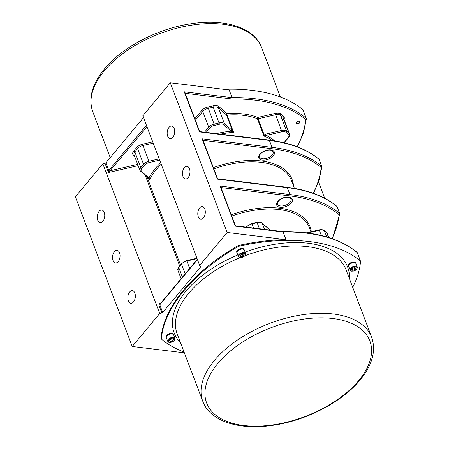 <?xml version="1.0" encoding="UTF-8"?>
<svg xmlns="http://www.w3.org/2000/svg" width="449" height="449" viewBox="0 0 449 449"><rect width="100%" height="100%" fill="white"/><g stroke="black" fill="none" stroke-linecap="round" stroke-linejoin="round"><path stroke-width="0.67" d="M324.689 198.233L318.493 181.918M223.832 124.777A0.977 0.791 -48.6 0 0 224.371 123.537A6.365 3.469 159.2 0 0 219.235 122.914L214.106 124.104L214.358 125.439L219.488 124.244A5.382 2.935 -20.8 0 1 223.832 124.777L231.1 131.187A0.977 0.791 -48.6 0 0 231.633 129.946L224.371 123.537L218.394 107.799L226.481 114.938A0.977 0.791 131.4 0 1 227.02 113.704A0.977 0.393 -94.2 0 0 227.037 115.073A70.981 38.659 -20.8 0 1 257.412 118.772A0.977 0.707 111.8 0 1 257.81 117.453L258.063 118.789L275.456 114.748A6.365 3.469 -20.8 0 1 280.591 115.376L282.977 117.481A0.977 0.791 131.4 0 1 283.515 116.24L281.13 114.136A7.341 4.002 159.2 0 0 275.203 113.412L281.433 130.485L265.814 134.111L266.072 135.446L281.686 131.821L281.433 130.485A6.365 3.469 159.2 0 1 286.569 131.108L280.591 115.376A0.977 0.791 131.4 0 1 281.13 114.136M272.015 140.458A70.981 38.659 -20.8 0 0 263.967 136.041L257.412 118.772A0.977 0.533 159.2 0 0 258.063 118.789L264.203 134.953L263.967 136.041L266.072 135.446A71.958 39.192 159.2 0 1 274.541 140.84M216.328 133.645A71.958 39.192 159.2 0 1 231.1 131.187L232.184 131.714A0.977 0.342 -34.7 0 0 232.621 131.108L226.481 114.938A0.977 0.533 159.2 0 0 227.037 115.073L233.598 132.343L231.633 129.946M232.184 131.714L233.598 132.343A70.981 38.659 -20.8 0 0 220.453 134.15M299.236 121.213A2.049 1.117 -20.8 0 1 300.106 121.746A2.049 1.117 -20.8 0 1 298.585 123.514A2.049 1.117 -20.8 0 1 296.273 123.2A2.049 1.117 -20.8 0 1 297.075 121.797A2.049 1.117 -20.8 0 1 299.236 121.213M265.814 134.111L264.203 134.953A0.977 0.471 44 0 1 264.865 135.693M185.325 93.757L185.645 93.375L184.27 91.815L185.106 93.173L199.502 131.069L199.508 131.922L200.299 131.692L269.03 140.06A0.977 0.572 96.9 0 1 269.411 140.436A151.751 82.65 -20.8 0 1 319.071 159.333A0.977 0.786 -50.1 0 0 318.88 159.058C306.701 149.017 290.082 142.687 269.03 140.06M199.21 131.086L200.299 131.692M203.184 140.767L203.504 140.391L202.129 138.831L202.965 140.189L217.434 178.275L217.439 179.129L218.231 178.898L286.962 187.267A0.977 0.572 96.9 0 1 287.343 187.643A151.751 82.65 -20.8 0 1 337.003 206.54A0.977 0.786 -50.1 0 0 336.812 206.265C324.633 196.224 308.014 189.893 286.962 187.267M217.142 178.292L218.231 178.898M270.607 230.118L269.26 229.383M221.116 187.974L221.436 187.598L220.061 186.038L220.897 187.396L235.293 225.291L235.298 226.144L236.09 225.914L282.769 231.6M303.047 110.42L302.929 110.1A5.876 3.199 159.2 0 0 302.345 109.309A154.203 83.985 159.2 0 0 223.939 89.323M303.406 110.892A0.977 0.533 159.2 0 0 303.384 110.757A0.977 0.533 159.2 0 0 303.294 110.628A154.203 83.985 159.2 0 0 302.637 110.078L302.345 109.309M159.709 313.486L102.855 163.806L75.376 196.808L132.236 346.488L159.709 313.486L161.87 312.987A0.977 0.533 159.2 0 0 162.695 312.515L200.641 266.931A0.977 0.533 159.2 0 0 200.77 266.487A0.977 0.533 159.2 0 0 200.681 266.364L199.676 265.477L142.821 115.797L170.294 82.796L229.181 89.963L232.099 97.641L184.27 91.815L199.508 131.922L269.411 140.436L272.038 147.345L202.129 138.831L217.439 179.129L287.343 187.643L289.97 194.552A0.977 0.572 96.9 0 1 289.762 195.916A150.774 82.116 -20.8 0 1 339.102 214.695A150.774 82.116 -20.8 0 1 332.03 238.61M102.855 163.806L105.01 163.307L108.512 172.517L146.98 126.753M143.5 117.593L105.841 162.835A0.977 0.533 -20.8 0 1 105.01 163.307M146.834 126.365A0.977 0.589 -140.2 0 1 146.121 125.619L109.332 169.817A0.977 0.589 39.8 0 0 110.415 170.682L137.669 164.351M109.332 169.817L108.832 170.715A0.977 0.292 19.8 0 0 109.893 171.192M105.841 162.835L108.832 170.715L108.512 172.517L138.157 165.636M184.039 351.977A154.203 83.985 -20.8 0 1 162.117 339.691A5.876 3.199 -20.8 0 1 161.533 338.9L161.242 338.131A5.876 3.199 -20.8 0 1 161.135 337.272A154.203 83.985 -20.8 0 1 236.797 246.389A5.876 3.199 -20.8 0 1 239.861 245.188A154.203 83.985 -20.8 0 1 286.041 239.643L227.155 232.475L170.294 82.796M199.676 265.477L227.155 232.475M184.365 352.835L132.236 346.488M161.533 338.9A5.876 3.199 -20.8 0 1 161.427 338.035A154.203 83.985 -20.8 0 1 237.089 247.152A5.876 3.199 -20.8 0 1 240.153 245.957A154.203 83.985 -20.8 0 1 359.784 260.521A5.876 3.199 -20.8 0 1 360.367 261.318A5.876 3.199 -20.8 0 1 360.474 262.177A154.203 83.985 -20.8 0 1 352.723 287.354M348.547 266.033A3.918 2.133 -20.8 0 1 348.469 265.864A3.918 2.133 -20.8 0 1 351.376 262.48A3.918 2.133 -20.8 0 1 355.793 263.086A3.918 2.133 -20.8 0 1 355.844 263.26M236.842 252.428A3.918 2.133 -20.8 0 1 236.763 252.265A3.918 2.133 -20.8 0 1 239.665 248.881A3.918 2.133 -20.8 0 1 244.082 249.481A3.918 2.133 -20.8 0 1 244.133 249.661M166.192 337.294A3.918 2.133 -20.8 0 1 166.113 337.132A3.918 2.133 -20.8 0 1 169.015 333.747A3.918 2.133 -20.8 0 1 173.432 334.348A3.918 2.133 -20.8 0 1 173.482 334.522M166.31 337.626A3.918 2.133 -20.8 0 1 166.242 337.468A3.918 2.133 -20.8 0 1 169.144 334.084A3.918 2.133 -20.8 0 1 173.561 334.69A3.918 2.133 -20.8 0 1 173.611 334.853M236.96 252.759A3.918 2.133 -20.8 0 1 236.892 252.607A3.918 2.133 -20.8 0 1 239.794 249.223A3.918 2.133 -20.8 0 1 244.211 249.824A3.918 2.133 -20.8 0 1 244.262 249.986M348.671 266.364A3.918 2.133 -20.8 0 1 348.598 266.206A3.918 2.133 -20.8 0 1 351.505 262.822A3.918 2.133 -20.8 0 1 355.922 263.428A3.918 2.133 -20.8 0 1 355.973 263.591M357.348 252.899A0.977 0.533 159.2 0 0 357.325 252.759A0.977 0.533 159.2 0 0 357.236 252.63L360.149 260.308A154.203 83.985 -20.8 0 0 359.492 259.758A5.876 3.199 -20.8 0 1 360.076 260.549L360.367 261.318M166.36 337.788A3.918 2.133 -20.8 0 1 169.262 334.404A3.918 2.133 -20.8 0 1 173.684 335.005L174.998 338.462A3.918 2.133 159.2 0 0 170.575 337.856A3.918 2.133 159.2 0 0 167.673 341.24L166.36 337.788M173.634 339.736L172.483 341.122L170.328 341.622L169.324 340.735L170.474 339.349L172.635 338.849L173.634 339.736M170.727 339.292L171.844 339.034M171.754 339.203L172.483 341.122M170.328 341.622L169.784 340.185M237.01 252.922A3.918 2.133 -20.8 0 1 239.912 249.537A3.918 2.133 -20.8 0 1 244.335 250.144L245.648 253.595A3.918 2.133 159.2 0 0 241.225 252.995A3.918 2.133 159.2 0 0 238.324 256.379L237.01 252.922M244.284 254.869L243.133 256.256L240.978 256.755L239.974 255.874L241.124 254.488L243.285 253.982L244.284 254.869M241.377 254.426L242.494 254.168M242.404 254.336L243.133 256.256M240.978 256.755L240.428 255.324M348.721 266.526A3.918 2.133 -20.8 0 1 351.623 263.142A3.918 2.133 -20.8 0 1 356.04 263.743L357.353 267.2A3.918 2.133 159.2 0 0 352.936 266.594A3.918 2.133 159.2 0 0 350.035 269.978L348.721 266.526M355.995 268.474L354.845 269.86L352.684 270.36L351.685 269.473L352.835 268.087L354.991 267.587L355.995 268.474M353.088 268.031L354.199 267.772M354.115 267.941L354.845 269.86M352.684 270.36L352.139 268.923M360.149 260.308A0.977 0.533 -20.8 0 1 360.244 260.437A0.977 0.533 -20.8 0 1 360.261 260.572A154.203 83.985 -20.8 0 1 360.227 260.948M160.658 162.751A71.958 39.192 159.2 0 0 148.95 177.995A0.977 0.702 -152.4 0 1 150.123 178.73A70.981 38.659 -20.8 0 1 161.191 164.16M140.571 171.288A0.977 0.791 -48.6 0 0 141.688 171.585L148.95 177.995L148.658 178.433M148.765 178.629A0.977 0.533 -20.8 0 1 148.72 178.842C149.208 179.662 149.674 179.622 150.123 178.73M162.695 312.515L159.782 304.837L160.001 304.085L160.854 303.473M332.395 238.733L339.781 214.016A0.977 0.977 0 0 0 339.725 213.578A0.977 0.533 159.2 0 0 339.629 213.449A0.977 0.786 129.9 0 1 339.102 214.695A0.977 0.791 5.4 0 0 339.741 213.718A0.977 0.533 159.2 0 0 339.725 213.578L337.098 206.669A0.977 0.533 -20.8 0 0 337.003 206.54L339.629 213.449A151.751 82.65 159.2 0 0 289.97 194.552L220.061 186.038L235.298 226.144L283.123 231.97L286.041 239.643M185.224 93.476A0.977 0.589 39.8 0 1 185.645 93.375L231.959 99.016L232.099 97.641A154.203 83.985 159.2 0 1 306.207 118.3A0.977 0.786 130.3 0 1 305.679 119.546A153.221 83.452 -20.8 0 1 297.204 146.744M283.123 231.97L282.404 231.807L283.123 231.97A154.203 83.985 -20.8 0 1 357.236 252.63A0.977 0.786 130.3 0 0 357.045 252.36C339.882 238.279 315.108 231.358 282.73 231.594M300.039 121.612A2.049 1.117 -20.8 0 1 299.797 122.319A2.049 1.117 -20.8 0 1 299.786 122.336L299.769 122.358A1.998 1.089 -20.8 0 1 296.929 123.436A1.998 1.089 -20.8 0 1 296.233 122.947M296.907 123.43A2.049 1.117 -20.8 0 1 296.884 123.424A2.049 1.117 -20.8 0 1 296.239 123.054M299.966 121.527A1.998 1.089 -20.8 0 1 299.769 122.358M198.295 216.833A6.365 3.71 96.9 0 1 198.492 209.958A6.365 3.71 96.9 0 1 202.314 206.619A6.365 3.71 96.9 0 1 205.227 213.382A6.365 3.71 96.9 0 1 200.776 219.252A6.365 3.71 96.9 0 1 198.295 216.833M182.99 176.536A6.365 3.71 96.9 0 1 183.186 169.66A6.365 3.71 96.9 0 1 187.003 166.321A6.365 3.71 96.9 0 1 189.916 173.084A6.365 3.71 96.9 0 1 185.465 178.955A6.365 3.71 96.9 0 1 182.99 176.536M113.047 260.549A6.365 3.71 96.9 0 1 113.243 253.674A6.365 3.71 96.9 0 1 117.066 250.329A6.365 3.71 96.9 0 1 119.978 257.097A6.365 3.71 96.9 0 1 115.528 262.962A6.365 3.71 96.9 0 1 113.047 260.549M167.679 136.238A6.365 3.71 96.9 0 1 167.875 129.363A6.365 3.71 96.9 0 1 171.698 126.017A6.365 3.71 96.9 0 1 174.61 132.786A6.365 3.71 96.9 0 1 170.16 138.657A6.365 3.71 96.9 0 1 167.679 136.238M97.742 220.251A6.365 3.71 96.9 0 1 97.938 213.376A6.365 3.71 96.9 0 1 101.755 210.031A6.365 3.71 96.9 0 1 104.668 216.8A6.365 3.71 96.9 0 1 100.217 222.665A6.365 3.71 96.9 0 1 97.742 220.251M128.358 300.847A6.365 3.71 96.9 0 1 128.554 293.972A6.365 3.71 96.9 0 1 132.371 290.626A6.365 3.71 96.9 0 1 135.284 297.395A6.365 3.71 96.9 0 1 130.833 303.266A6.365 3.71 96.9 0 1 128.358 300.847M283.964 119.383A7.341 4.002 159.2 0 0 283.515 116.24M282.977 117.481A6.365 3.469 -20.8 0 1 283.549 118.283L289.526 134.021A6.365 3.469 159.2 0 0 288.954 133.218L286.569 131.108A0.977 0.791 -48.6 0 1 286.035 132.348L288.421 134.453A0.977 0.791 -48.6 0 0 288.954 133.218L282.977 117.481M275.203 113.412L257.81 117.453A71.958 39.192 159.2 0 0 227.02 113.704L218.927 106.559A0.977 0.791 -48.6 0 0 218.394 107.799A6.365 3.469 -20.8 0 0 213.258 107.176L219.488 124.244M218.927 106.559A7.341 4.002 159.2 0 0 213.006 105.841L207.876 107.03L214.106 124.104A6.365 3.469 159.2 0 0 208.723 127.168A0.977 0.589 39.8 0 0 209.806 128.032A5.382 2.935 -20.8 0 1 214.358 125.439M206.164 132.41L209.806 128.032M207.876 107.03A7.341 4.002 159.2 0 0 201.668 110.566A0.977 0.589 -140.2 0 1 202.746 111.431L208.723 127.168L204.531 132.208M213.006 105.841L213.258 107.176L208.128 108.366A6.365 3.469 -20.8 0 0 202.746 111.431L195.394 120.265M201.668 110.566L194.832 118.777M231.959 99.016A153.221 83.452 -20.8 0 1 305.679 119.546A0.977 0.791 5 0 0 306.319 118.57A0.977 0.533 159.2 0 0 306.302 118.429A0.977 0.533 159.2 0 0 306.207 118.3L303.294 110.628M281.686 131.821A5.382 2.935 -20.8 0 1 286.035 132.348M288.421 134.453A5.382 2.935 -20.8 0 1 288.213 137.579A0.977 0.589 39.8 0 0 288.673 137.439C289.678 136.019 289.964 134.88 289.526 134.021M288.213 137.579L283.942 142.703M263.658 151.526A7.341 4.002 159.2 0 0 266.453 150.466M262.547 158.744A7.341 4.002 -20.8 0 1 259.427 156.853C259.674 155.859 258.068 155.966 262.194 152.396C265.729 150.308 268.799 149.618 271.404 150.314L273.155 151.639A7.341 4.002 -20.8 0 1 270.281 156.667A7.341 4.002 -20.8 0 1 262.547 158.744M262.334 160.113A8.323 4.535 159.2 0 0 274.519 153.171A8.323 4.535 159.2 0 0 262.889 151.751A8.323 4.535 159.2 0 0 262.334 160.113M293.511 185.937A71.958 39.192 159.2 0 0 213.37 167.589M203.083 140.492A0.977 0.589 39.8 0 1 203.504 140.391L271.83 148.709A150.774 82.116 -20.8 0 1 321.17 167.488A150.774 82.116 -20.8 0 1 313.183 193.238M281.59 198.733A7.341 4.002 159.2 0 0 284.385 197.672M280.479 205.951A7.341 4.002 -20.8 0 1 277.359 204.059C277.605 203.066 276 203.173 280.125 199.603C283.661 197.515 286.731 196.825 289.336 197.521L291.087 198.845A7.341 4.002 -20.8 0 1 288.213 203.874A7.341 4.002 -20.8 0 1 280.479 205.951M280.271 207.32A8.323 4.535 159.2 0 0 292.451 200.377A8.323 4.535 159.2 0 0 280.821 198.958A8.323 4.535 159.2 0 0 280.271 207.32M311.303 231.69A71.958 39.192 159.2 0 0 231.308 214.796M221.015 187.699A0.977 0.589 39.8 0 1 221.436 187.598L289.762 195.916M231.785 216.059A70.981 38.659 -20.8 0 1 309.445 227.884L310.927 231.779M321.81 166.512A0.977 0.791 -174.6 0 1 321.17 167.488A0.977 0.786 129.9 0 0 321.697 166.242A0.977 0.533 -20.8 0 1 321.793 166.371A0.977 0.533 -20.8 0 1 321.81 166.512M213.853 168.852A70.981 38.659 -20.8 0 1 291.513 180.678L294.437 188.378M104.336 70.774A90.316 49.188 -20.8 0 1 192.638 24.998A90.316 49.188 -20.8 0 1 261.638 47.572C254.263 27.552 225.202 18.549 191.745 23.651C158.435 28.281 122.465 46.859 104.471 68.916C92.118 83.89 88.223 98.157 92.775 111.717A90.316 49.188 -20.8 0 1 104.336 70.774M146.436 125.316L146.121 125.619M152.711 141.845L142.709 144.168A7.341 4.002 159.2 0 0 136.502 147.704L133.757 150.999A7.341 4.002 159.2 0 0 133.471 155.259L134.593 156.246M161.427 338.035L161.135 337.272M349.479 278.812A92.763 50.524 159.2 0 0 245.081 252.108M237.785 254.959A92.763 50.524 159.2 0 0 180.616 342.957M240.153 245.957L239.861 245.188M236.797 246.389L237.089 247.152M359.492 259.758L359.784 260.521M245.047 255.728A90.316 49.188 -20.8 0 1 346.112 269.95L371.688 337.283A90.316 49.188 159.2 0 0 269.787 323.37A90.316 49.188 159.2 0 0 202.825 401.428L177.248 334.101A90.316 49.188 -20.8 0 1 240.299 257.586M358.7 380.595A87.297 47.543 -20.8 0 1 243.723 425.529A87.297 47.543 -20.8 0 1 217.838 363.443A87.297 47.543 -20.8 0 1 332.816 318.515A87.297 47.543 -20.8 0 1 358.7 380.595M174.246 340.572A3.429 1.869 -20.8 0 1 168.583 341.885A3.429 1.869 -20.8 0 1 171.613 338.249A3.429 1.869 -20.8 0 1 174.246 340.572M244.896 255.706A3.429 1.869 -20.8 0 1 239.233 257.019A3.429 1.869 -20.8 0 1 242.264 253.382A3.429 1.869 -20.8 0 1 244.896 255.706M356.607 269.31A3.429 1.869 -20.8 0 1 350.944 270.624A3.429 1.869 -20.8 0 1 353.969 266.987A3.429 1.869 -20.8 0 1 356.607 269.31M142.709 144.168L142.962 145.498L153.199 143.124M136.502 147.704A0.977 0.589 -140.2 0 1 137.579 148.568A6.365 3.469 -20.8 0 1 142.962 145.498L148.939 161.236A6.365 3.469 159.2 0 0 143.557 164.3L140.812 167.6A0.977 0.589 39.8 0 0 141.895 168.465L144.64 165.165A0.977 0.589 -140.2 0 1 143.557 164.3L137.579 148.568L134.835 151.863A0.977 0.589 -140.2 0 0 133.757 150.999M133.471 155.259A0.977 0.791 131.4 0 1 134.178 155.158M139.998 170.485L134.021 154.748A6.365 3.469 -20.8 0 1 134.835 151.863L140.812 167.6A6.365 3.469 159.2 0 0 139.998 170.485L148.748 178.556M180.431 264.848L147.132 177.181M145.353 175.615L179.617 265.819M160.529 303.271C159.255 303.67 158.727 304.349 158.952 305.309L161.87 312.987M148.574 178.461L148.72 178.842M159.176 158.862L148.939 161.236L149.191 162.572L159.664 160.141M144.64 165.165A5.382 2.935 -20.8 0 1 149.191 162.572M141.688 171.585A5.382 2.935 -20.8 0 1 141.895 168.465M197.442 259.595L159.782 304.837A0.977 0.533 -20.8 0 1 158.952 305.309M200.299 266.027L200.641 266.931M196.926 258.237L186.588 260.639L186.846 261.021L197.083 258.646M186.588 260.639L181.503 263.557A0.977 0.589 39.8 0 0 181.463 264.091A6.365 3.469 -20.8 0 1 186.846 261.021L189.669 268.451M181.503 263.557L178.758 266.858A0.977 0.589 39.8 0 0 178.719 267.385L181.463 264.091L185.173 273.851M181.115 278.722L177.905 270.27A6.365 3.469 -20.8 0 1 178.719 267.385L182.429 277.145M271.83 148.709A0.977 0.572 -83.1 0 0 272.038 147.345A151.751 82.65 159.2 0 1 321.697 166.242L319.071 159.333A0.977 0.533 -20.8 0 1 319.166 159.462A0.977 0.533 -20.8 0 1 319.183 159.603M336.812 206.265A0.977 0.977 0 0 1 337.098 206.669A0.977 0.533 -20.8 0 1 337.115 206.809M264.579 229.383L262.278 223.321L269.871 230.028M259.443 228.76L257.142 222.698A6.365 3.469 -20.8 0 1 262.278 223.321A0.977 0.791 -48.6 0 0 262.098 223.058C260.796 222.059 259.056 221.812 256.884 222.311L251.749 223.501L252.012 223.888L257.142 222.698L256.884 222.311M246.445 227.177L246.726 227.211M246.08 227.132L246.669 226.425A0.977 0.589 39.8 0 0 246.63 226.953A6.365 3.469 -20.8 0 1 252.012 223.888L253.59 228.047M307.649 232.986L319.34 230.27L319.082 229.882L306.409 232.823M326.765 236.932L324.475 230.898A6.365 3.469 -20.8 0 0 319.34 230.27L321.321 235.495M324.296 230.634L326.681 232.739A0.977 0.791 -48.6 0 1 326.861 233.003L324.475 230.898A0.977 0.791 -48.6 0 0 324.296 230.634C322.994 229.63 321.254 229.383 319.082 229.882M328.556 237.47L326.861 233.003A6.365 3.469 -20.8 0 1 327.428 233.806L326.681 232.739M297.547 146.879L303.552 132.68L306.364 118.862A0.977 0.977 0 0 0 306.302 118.429L303.384 110.757M288.673 137.439L284.228 142.776M185.168 93.538L185.106 93.173M203.027 140.554L202.965 140.189M235.293 225.291L236.09 225.914M313.531 193.362L319.155 179.909L321.849 166.809A0.977 0.977 0 0 0 321.793 166.371L319.166 159.462A0.977 0.977 0 0 0 318.88 159.058M280.423 97.023L261.638 47.572M110.201 157.593L92.775 111.717M173.561 334.69L173.432 334.348M166.242 337.468L166.113 337.132M244.211 249.824L244.082 249.481M236.892 252.607L236.763 252.265M355.922 263.428L355.793 263.086M348.598 266.206L348.469 265.864M371.688 337.283C376.24 350.843 372.344 365.11 359.991 380.084C341.998 402.141 306.027 420.719 272.717 425.349C239.261 430.451 210.199 421.448 202.825 401.428M167.673 341.24C168.336 342.144 168.908 342.536 169.391 342.419L171.018 342.374L174.476 340.499L174.998 338.462M238.324 256.379C238.986 257.283 239.558 257.67 240.041 257.552L241.669 257.513L245.126 255.638L245.648 253.595M350.035 269.978C350.691 270.882 351.264 271.275 351.752 271.157L353.38 271.112L356.837 269.237L357.353 267.2M177.905 270.27L178.758 266.858M160.001 304.085L197.319 259.264M357.045 252.36A0.977 0.977 0 0 1 357.325 252.759L360.244 260.437M270.012 230.045L262.098 223.058M246.669 226.425L251.749 223.501M328.853 237.56L327.428 233.806"/></g></svg>
